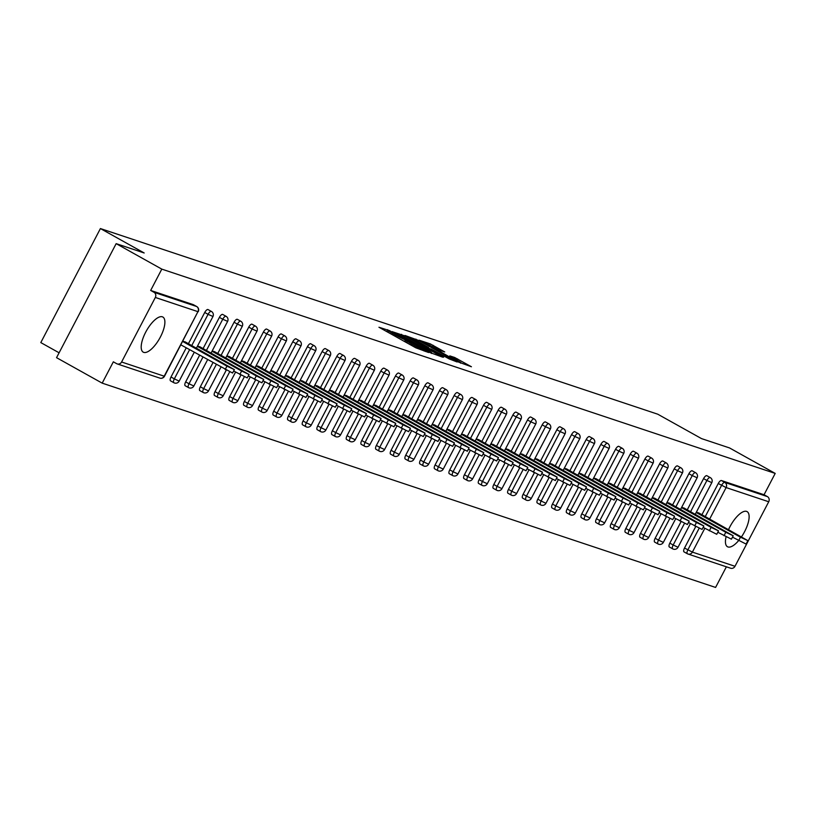 <?xml version="1.0" encoding="UTF-8"?>
<svg xmlns="http://www.w3.org/2000/svg" width="816" height="816" viewBox="0 0 816 816"><rect width="100%" height="100%" fill="white"/><g stroke="black" fill="none" stroke-linecap="round" stroke-linejoin="round"><path stroke-width="1.22" d="M389.711 330.694L378.95 327.247L415.783 347.789L428.563 352.512L424.422 350.492A8.099 0.541 27.6 0 1 414.926 345.851L411.856 344.138A8.099 0.541 27.6 0 1 407.633 341.374A8.099 0.541 27.6 0 1 408.265 341.476L405.399 339.874A8.099 0.541 27.6 0 1 395.893 335.233L392.822 333.52A8.099 0.541 27.6 0 1 388.6 330.755A8.099 0.541 27.6 0 1 389.232 330.857L390.64 331.296L389.711 330.694M741.52 536.795A20.114 7.619 119.2 0 0 747.079 511.612A20.114 7.619 119.2 0 0 746.579 511.387A20.114 7.619 119.2 0 0 728.566 529.574M726.056 536.826A20.114 7.619 119.2 0 0 727.474 546.74A20.114 7.619 119.2 0 0 727.984 546.965A20.114 7.619 119.2 0 0 738.643 540.59M162.343 316.802A20.114 7.619 119.2 0 0 146.044 331.51A20.114 7.619 119.2 0 0 143.239 352.155A20.114 7.619 119.2 0 0 143.738 352.379A20.114 7.619 119.2 0 0 160.038 337.671A20.114 7.619 119.2 0 0 162.843 317.026A20.114 7.619 119.2 0 0 162.343 316.802M444.73 351.941L430.307 343.893L419.22 340.231L457.368 361.641L471.424 366.751L454.655 357.479L449.8 355.888L460.836 362.528L452.37 358.561L424.595 342.72L440.069 350.39L444.73 351.941M121.594 361.998L164.2 376.196L197.941 311.661L155.336 297.463L121.594 361.998A3.866 3.57 -71.6 0 1 116.678 363.681L113.342 361.814L102.194 383.143L56.549 357.673L116.158 243.647L144.187 252.98L100.409 228.562L657.747 414.191L701.525 438.61L729.545 447.943L775.2 473.413L161.803 269.117L150.664 290.445L154 292.301L196.605 306.49L193.27 304.633L150.664 290.445M116.158 243.647L161.803 269.117M404.573 335.784L391.833 331.541L428.655 352.084L442.721 357.194L404.573 335.784L403.971 336.926M405.062 335.488L418.924 340.558L457.072 361.967L449.249 358.938L431.338 349.156L428.053 348.095L429.369 348.962L443.629 357.204L405.001 335.6M100.409 228.562L40.8 342.587L59.099 352.798M155.336 297.463A3.866 3.57 -71.6 0 0 154 292.301M775.2 473.413L764.051 494.741L767.387 496.597A3.866 3.57 108.4 0 1 768.723 501.758L734.992 566.294A3.866 3.57 108.4 0 1 730.636 568.222L688.031 554.033A3.866 3.57 108.4 0 1 687.47 553.789A3.866 1.469 -60.8 0 1 687.368 553.748A3.866 1.469 -60.8 0 1 687.847 549.892L699.149 528.268M726.373 566.804L715.591 587.438L102.194 383.143M187.099 342.944L182.886 341.068M687.286 553.687L684.134 551.922A3.866 1.469 -60.8 0 1 684.032 551.881A3.866 1.469 -60.8 0 1 684.512 548.036L695.752 526.534M701.933 514.712L718.253 483.5A3.866 1.469 -60.8 0 1 721.446 480.542L724.781 482.409L767.387 496.597M764.051 494.741L721.446 480.542M687.256 509.827L703.576 478.615A3.866 1.469 -60.8 0 1 706.778 475.657A3.866 1.469 -60.8 0 1 706.87 475.708A3.866 1.469 -60.8 0 1 706.962 475.759M669.457 547.036A3.866 1.469 -60.8 0 1 669.365 546.995A3.866 1.469 -60.8 0 1 669.834 543.15L681.074 521.648M672.588 504.941L688.908 473.729A3.866 1.469 -60.8 0 1 692.101 470.771A3.866 1.469 -60.8 0 1 692.203 470.812A3.866 1.469 -60.8 0 1 692.284 470.873M654.789 542.15A3.866 1.469 -60.8 0 1 654.697 542.11A3.866 1.469 -60.8 0 1 655.166 538.264L666.407 516.763M657.92 500.055L674.23 468.833A3.866 1.469 -60.8 0 1 677.433 465.885A3.866 1.469 -60.8 0 1 677.525 465.926A3.866 1.469 -60.8 0 1 677.617 465.987M640.121 537.265A3.866 1.469 -60.8 0 1 640.019 537.224A3.866 1.469 -60.8 0 1 640.499 533.378L651.729 511.877M643.243 495.159L659.563 463.947A3.866 1.469 -60.8 0 1 662.765 460.999A3.866 1.469 -60.8 0 1 662.857 461.04A3.866 1.469 -60.8 0 1 662.949 461.101M625.444 532.379A3.866 1.469 -60.8 0 1 625.352 532.338A3.866 1.469 -60.8 0 1 625.821 528.493L637.061 506.991M628.575 490.273L644.895 459.061A3.866 1.469 -60.8 0 1 648.088 456.113A3.866 1.469 -60.8 0 1 648.19 456.154A3.866 1.469 -60.8 0 1 648.271 456.215M610.776 527.493A3.866 1.469 -60.8 0 1 610.674 527.452A3.866 1.469 -60.8 0 1 611.153 523.597L622.394 502.105M613.897 485.387L630.217 454.175A3.866 1.469 -60.8 0 1 633.42 451.228A3.866 1.469 -60.8 0 1 633.512 451.268A3.866 1.469 -60.8 0 1 633.604 451.33M596.098 522.607A3.866 1.469 -60.8 0 1 596.006 522.566A3.866 1.469 -60.8 0 1 596.476 518.711L607.716 497.219M599.23 480.502L615.55 449.29A3.866 1.469 -60.8 0 1 618.742 446.342A3.866 1.469 -60.8 0 1 618.844 446.383A3.866 1.469 -60.8 0 1 618.926 446.444M581.431 517.721A3.866 1.469 -60.8 0 1 581.339 517.681A3.866 1.469 -60.8 0 1 581.808 513.825L593.048 492.334M584.562 475.616L600.872 444.404A3.866 1.469 -60.8 0 1 604.075 441.456A3.866 1.469 -60.8 0 1 604.166 441.497A3.866 1.469 -60.8 0 1 604.258 441.558M566.763 512.836A3.866 1.469 -60.8 0 1 566.661 512.785A3.866 1.469 -60.8 0 1 567.14 508.939L578.371 487.448M569.884 470.73L586.204 439.518A3.866 1.469 -60.8 0 1 589.407 436.57A3.866 1.469 -60.8 0 1 589.499 436.611A3.866 1.469 -60.8 0 1 589.591 436.672M552.085 507.95A3.866 1.469 -60.8 0 1 551.993 507.899A3.866 1.469 -60.8 0 1 552.463 504.053L563.703 482.562M555.217 465.844L571.537 434.632A3.866 1.469 -60.8 0 1 574.729 431.684A3.866 1.469 -60.8 0 1 574.831 431.725A3.866 1.469 -60.8 0 1 574.913 431.786M537.418 503.064A3.866 1.469 -60.8 0 1 537.316 503.013A3.866 1.469 -60.8 0 1 537.795 499.168L549.035 477.676M540.539 460.958L556.859 429.746A3.866 1.469 -60.8 0 1 560.062 426.799A3.866 1.469 -60.8 0 1 560.153 426.839A3.866 1.469 -60.8 0 1 560.245 426.901M522.74 498.168A3.866 1.469 -60.8 0 1 522.648 498.127A3.866 1.469 -60.8 0 1 523.117 494.282L534.358 472.78M525.871 456.073L542.191 424.861A3.866 1.469 -60.8 0 1 545.384 421.913A3.866 1.469 -60.8 0 1 545.486 421.954A3.866 1.469 -60.8 0 1 545.567 422.015M508.072 493.282A3.866 1.469 -60.8 0 1 507.98 493.241A3.866 1.469 -60.8 0 1 508.45 489.396L519.69 467.894M511.204 451.187L527.513 419.975A3.866 1.469 -60.8 0 1 530.716 417.017A3.866 1.469 -60.8 0 1 530.808 417.068A3.866 1.469 -60.8 0 1 530.9 417.119M493.405 488.396A3.866 1.469 -60.8 0 1 493.303 488.356A3.866 1.469 -60.8 0 1 493.782 484.51L505.012 463.009M496.526 446.301L512.846 415.089A3.866 1.469 -60.8 0 1 516.049 412.131A3.866 1.469 -60.8 0 1 516.14 412.182A3.866 1.469 -60.8 0 1 516.222 412.233M478.727 483.511A3.866 1.469 -60.8 0 1 478.635 483.47A3.866 1.469 -60.8 0 1 479.104 479.624L490.345 458.123M481.858 441.415L498.168 410.203A3.866 1.469 -60.8 0 1 501.371 407.245A3.866 1.469 -60.8 0 1 501.473 407.286A3.866 1.469 -60.8 0 1 501.554 407.347M464.059 478.625A3.866 1.469 -60.8 0 1 463.957 478.584A3.866 1.469 -60.8 0 1 464.437 474.739L475.677 453.237M467.18 436.529L483.5 405.317A3.866 1.469 -60.8 0 1 486.703 402.359A3.866 1.469 -60.8 0 1 486.795 402.4A3.866 1.469 -60.8 0 1 486.887 402.461M449.381 473.739A3.866 1.469 -60.8 0 1 449.29 473.698A3.866 1.469 -60.8 0 1 449.759 469.853L460.999 448.351M452.513 431.644L468.833 400.421A3.866 1.469 -60.8 0 1 472.025 397.474A3.866 1.469 -60.8 0 1 472.127 397.514A3.866 1.469 -60.8 0 1 472.209 397.576M434.714 468.853A3.866 1.469 -60.8 0 1 434.612 468.812A3.866 1.469 -60.8 0 1 435.091 464.967L446.332 443.465M437.835 426.748L454.155 395.536A3.866 1.469 -60.8 0 1 457.358 392.588A3.866 1.469 -60.8 0 1 457.45 392.629A3.866 1.469 -60.8 0 1 457.541 392.69M420.046 463.967A3.866 1.469 -60.8 0 1 419.944 463.927A3.866 1.469 -60.8 0 1 420.424 460.071L431.654 438.58M423.167 421.862L439.487 390.65A3.866 1.469 -60.8 0 1 442.68 387.702A3.866 1.469 -60.8 0 1 442.782 387.743A3.866 1.469 -60.8 0 1 442.864 387.804M405.368 459.082A3.866 1.469 -60.8 0 1 405.277 459.041A3.866 1.469 -60.8 0 1 405.746 455.185L416.986 433.694M408.5 416.976L424.81 385.764A3.866 1.469 -60.8 0 1 428.012 382.816A3.866 1.469 -60.8 0 1 428.114 382.857A3.866 1.469 -60.8 0 1 428.196 382.918M390.701 454.196A3.866 1.469 -60.8 0 1 390.599 454.155A3.866 1.469 -60.8 0 1 391.078 450.299L402.319 428.808M393.822 412.09L410.142 380.878A3.866 1.469 -60.8 0 1 413.345 377.93A3.866 1.469 -60.8 0 1 413.437 377.971A3.866 1.469 -60.8 0 1 413.528 378.032M376.023 449.31A3.866 1.469 -60.8 0 1 375.931 449.269A3.866 1.469 -60.8 0 1 376.4 445.414L387.641 423.922M379.154 407.204L395.474 375.992A3.866 1.469 -60.8 0 1 398.667 373.045A3.866 1.469 -60.8 0 1 398.769 373.085A3.866 1.469 -60.8 0 1 398.851 373.147M361.355 444.424A3.866 1.469 -60.8 0 1 361.253 444.373A3.866 1.469 -60.8 0 1 361.733 440.528L372.973 419.036M364.477 402.319L380.797 371.107A3.866 1.469 -60.8 0 1 383.999 368.159A3.866 1.469 -60.8 0 1 384.091 368.2A3.866 1.469 -60.8 0 1 384.183 368.261M346.678 439.538A3.866 1.469 -60.8 0 1 346.586 439.487A3.866 1.469 -60.8 0 1 347.055 435.642L358.295 414.151M349.809 397.433L366.129 366.221A3.866 1.469 -60.8 0 1 369.322 363.273A3.866 1.469 -60.8 0 1 369.424 363.314A3.866 1.469 -60.8 0 1 369.505 363.375M332.01 434.642A3.866 1.469 -60.8 0 1 331.918 434.602A3.866 1.469 -60.8 0 1 332.387 430.756L343.628 409.255M335.141 392.547L351.451 361.335A3.866 1.469 -60.8 0 1 354.654 358.387A3.866 1.469 -60.8 0 1 354.746 358.428A3.866 1.469 -60.8 0 1 354.838 358.489M317.342 429.757A3.866 1.469 -60.8 0 1 317.24 429.716A3.866 1.469 -60.8 0 1 317.72 425.87L328.95 404.369M320.464 387.661L336.784 356.449A3.866 1.469 -60.8 0 1 339.986 353.491A3.866 1.469 -60.8 0 1 340.078 353.542A3.866 1.469 -60.8 0 1 340.17 353.603M302.665 424.871A3.866 1.469 -60.8 0 1 302.573 424.83A3.866 1.469 -60.8 0 1 303.042 420.985L314.282 399.483M305.796 382.775L322.116 351.563A3.866 1.469 -60.8 0 1 325.309 348.605A3.866 1.469 -60.8 0 1 325.411 348.656A3.866 1.469 -60.8 0 1 325.492 348.707M287.997 419.985A3.866 1.469 -60.8 0 1 287.895 419.944A3.866 1.469 -60.8 0 1 288.374 416.099L299.615 394.597M291.118 377.89L307.438 346.678A3.866 1.469 -60.8 0 1 310.641 343.72A3.866 1.469 -60.8 0 1 310.733 343.76A3.866 1.469 -60.8 0 1 310.825 343.822M273.319 415.099A3.866 1.469 -60.8 0 1 273.227 415.058A3.866 1.469 -60.8 0 1 273.697 411.213L284.937 389.711M276.451 373.004L292.771 341.792A3.866 1.469 -60.8 0 1 295.963 338.834A3.866 1.469 -60.8 0 1 296.065 338.875A3.866 1.469 -60.8 0 1 296.147 338.936M258.652 410.213A3.866 1.469 -60.8 0 1 258.56 410.173A3.866 1.469 -60.8 0 1 259.029 406.327L270.269 384.826M261.783 368.118L278.093 336.896A3.866 1.469 -60.8 0 1 281.296 333.948A3.866 1.469 -60.8 0 1 281.387 333.989A3.866 1.469 -60.8 0 1 281.479 334.05M243.984 405.328A3.866 1.469 -60.8 0 1 243.882 405.287A3.866 1.469 -60.8 0 1 244.361 401.441L255.592 379.94M247.105 363.222L263.425 332.01A3.866 1.469 -60.8 0 1 266.628 329.062A3.866 1.469 -60.8 0 1 266.72 329.103A3.866 1.469 -60.8 0 1 266.812 329.164M229.306 400.442A3.866 1.469 -60.8 0 1 229.214 400.401A3.866 1.469 -60.8 0 1 229.684 396.556L240.924 375.054M232.438 358.336L248.758 327.124A3.866 1.469 -60.8 0 1 251.95 324.176A3.866 1.469 -60.8 0 1 252.052 324.217A3.866 1.469 -60.8 0 1 252.134 324.278M214.639 395.556A3.866 1.469 -60.8 0 1 214.537 395.515A3.866 1.469 -60.8 0 1 215.016 391.66L226.256 370.168M217.76 353.45L234.08 322.238A3.866 1.469 -60.8 0 1 237.283 319.291A3.866 1.469 -60.8 0 1 237.374 319.331A3.866 1.469 -60.8 0 1 237.466 319.393M199.961 390.67A3.866 1.469 -60.8 0 1 199.869 390.629A3.866 1.469 -60.8 0 1 200.338 386.774L212.915 362.732M203.092 348.565L219.412 317.353A3.866 1.469 -60.8 0 1 222.605 314.405A3.866 1.469 -60.8 0 1 222.707 314.446A3.866 1.469 -60.8 0 1 222.788 314.507M185.293 385.784A3.866 1.469 -60.8 0 1 185.201 385.744A3.866 1.469 -60.8 0 1 185.671 381.888L199.573 355.297M188.425 343.679L204.734 312.467A3.866 1.469 -60.8 0 1 207.937 309.519A3.866 1.469 -60.8 0 1 208.029 309.56A3.866 1.469 -60.8 0 1 208.121 309.621M170.626 380.899A3.866 1.469 -60.8 0 1 170.524 380.848A3.866 1.469 -60.8 0 1 171.003 377.002L186.242 347.851M201.766 347.83L197.564 345.953M216.434 352.716L212.231 350.839M231.112 357.602L226.899 355.725M245.779 362.488L241.577 360.611M260.457 367.373L256.244 365.507M275.125 372.259L270.922 370.393M289.792 377.145L285.59 375.278M304.47 382.031L300.257 380.164M319.138 386.917L314.935 385.05M333.815 391.802L329.603 389.936M348.483 396.698L344.281 394.822M363.161 401.584L358.948 399.707M377.828 406.47L373.626 404.593M392.496 411.356L388.294 409.479M407.174 416.242L402.961 414.365M421.841 421.127L417.639 419.251M436.519 426.013L432.307 424.136M451.187 430.899L446.984 429.032M465.854 435.785L461.652 433.918M480.532 440.671L476.32 438.804M495.2 445.556L490.997 443.69M509.878 450.442L505.665 448.576M524.545 455.328L520.343 453.461M539.213 460.214L535.01 458.347M553.891 465.11L549.678 463.233M568.558 469.996L564.356 468.119M583.236 474.881L579.023 473.005M597.904 479.767L593.701 477.89M612.571 484.653L608.369 482.776M627.249 489.539L623.036 487.662M641.917 494.425L637.714 492.548M656.594 499.31L652.382 497.444M671.262 504.196L667.06 502.33M685.94 509.082L681.727 507.215M700.607 513.968L696.405 512.101M394.587 332.642L431.113 352.716A8.099 0.541 27.6 0 0 431.746 352.818A8.099 0.541 27.6 0 0 427.523 350.054L405.43 337.722A8.099 0.541 27.6 0 0 395.923 333.081L394.587 332.642M418.812 341.955L410.336 337.997L413.875 340.313L428.675 347.596L418.812 341.955M225.165 369.566L226.95 366.149L234.365 369.617L232.58 373.034L180.897 344.872M234.365 369.617L184.997 341.771M226.95 366.149L182.682 341.455M239.833 374.452L241.618 371.035L249.043 374.503L247.248 377.92L233.641 371.005M249.043 374.503L199.675 346.657M241.618 371.035L197.36 346.341M254.5 379.338L256.295 375.921L263.711 379.389L261.926 382.816L248.319 375.89M263.711 379.389L214.343 351.543M256.295 375.921L212.027 351.227M269.178 384.234L270.963 380.807L278.389 384.275L276.593 387.702L262.987 380.776M278.389 384.275L229.021 356.429M270.963 380.807L226.705 356.113M283.846 389.12L285.641 385.693L293.056 389.161L291.271 392.588L277.664 385.662M293.056 389.161L243.688 361.315M285.641 385.693L241.373 360.998M298.523 394.006L300.308 390.578L307.724 394.046L305.939 397.474L292.332 390.548M307.724 394.046L258.356 366.211M300.308 390.578L256.04 365.884M313.191 398.891L314.976 395.464L322.402 398.932L320.617 402.359L307 395.434M322.402 398.932L273.034 371.096M314.976 395.464L270.718 370.77M327.869 403.777L329.654 400.35L337.069 403.828L335.284 407.245L321.677 400.319M337.069 403.828L287.701 375.982M329.654 400.35L285.386 375.656M342.536 408.663L344.321 405.246L351.747 408.714L349.952 412.131L336.345 405.205M351.747 408.714L302.379 380.868M344.321 405.246L300.064 380.552M357.204 413.549L358.999 410.132L366.415 413.6L364.63 417.017L351.023 410.101M366.415 413.6L317.047 385.754M358.999 410.132L314.731 385.438M371.882 418.435L373.667 415.018L381.082 418.486L379.297 421.903L365.69 414.987M381.082 418.486L331.714 390.64M373.667 415.018L329.409 390.323M386.549 423.32L388.334 419.903L395.76 423.371L393.975 426.788L380.358 419.873M395.76 423.371L346.392 395.525M388.334 419.903L344.077 395.209M401.227 428.206L403.012 424.789L410.428 428.257L408.643 431.674L395.036 424.759M410.428 428.257L361.06 400.411M403.012 424.789L358.744 400.095M415.895 433.092L417.68 429.675L425.105 433.143L423.31 436.56L409.703 429.644M425.105 433.143L375.737 405.297M417.68 429.675L373.422 404.981M430.562 437.978L432.358 434.561L439.773 438.029L437.988 441.446L424.381 434.53M439.773 438.029L390.405 410.183M432.358 434.561L388.09 409.867M445.24 442.864L447.025 439.447L454.451 442.915L452.656 446.332L439.049 439.416M454.451 442.915L405.073 415.069M447.025 439.447L402.767 414.752M459.908 447.76L461.703 444.332L469.118 447.8L467.333 451.228L453.716 444.302M469.118 447.8L419.75 419.954M461.703 444.332L417.435 419.638M474.586 452.645L476.371 449.218L483.786 452.686L482.001 456.113L468.394 449.188M483.786 452.686L434.418 424.84M476.371 449.218L432.103 424.524M489.253 457.531L491.038 454.104L498.464 457.572L496.669 460.999L483.062 454.073M498.464 457.572L449.096 429.726M491.038 454.104L446.78 429.41M503.921 462.417L505.716 458.99L513.131 462.458L511.346 465.885L497.74 458.959M513.131 462.458L463.763 434.622M505.716 458.99L461.448 434.296M518.599 467.303L520.384 463.876L527.809 467.344L526.014 470.771L512.407 463.845M527.809 467.344L478.431 439.508M520.384 463.876L476.126 439.181M533.266 472.189L535.061 468.772L542.477 472.24L540.692 475.657L527.085 468.731M542.477 472.24L493.109 444.394M535.061 468.772L490.793 444.077M547.944 477.074L549.729 473.657L557.144 477.125L555.359 480.542L541.753 473.617M557.144 477.125L507.776 449.279M549.729 473.657L505.461 448.963M562.612 481.96L564.397 478.543L571.822 482.011L570.027 485.428L556.42 478.513M571.822 482.011L522.454 454.165M564.397 478.543L520.139 453.849M577.279 486.846L579.074 483.429L586.49 486.897L584.705 490.314L571.098 483.398M586.49 486.897L537.122 459.051M579.074 483.429L534.806 458.735M591.957 491.732L593.742 488.315L601.168 491.783L599.372 495.2L585.766 488.284M601.168 491.783L551.789 463.937M593.742 488.315L549.484 463.621M606.625 496.618L608.42 493.201L615.835 496.669L614.05 500.086L600.443 493.17M615.835 496.669L566.467 468.823M608.42 493.201L564.152 468.506M621.302 501.503L623.087 498.086L630.503 501.554L628.718 504.971L615.111 498.056M630.503 501.554L581.135 473.708M623.087 498.086L578.819 473.392M635.97 506.389L637.755 502.972L645.181 506.44L643.396 509.857L629.779 502.942M645.181 506.44L595.813 478.594M637.755 502.972L593.497 478.278M650.638 511.275L652.433 507.858L659.848 511.326L658.063 514.753L644.456 507.827M659.848 511.326L610.48 483.48M652.433 507.858L608.165 483.164M665.315 516.171L667.1 512.744L674.526 516.212L672.731 519.639L659.124 512.713M674.526 516.212L625.158 488.366M667.1 512.744L622.843 488.05M679.983 521.057L681.778 517.63L689.194 521.098L687.409 524.525L673.802 517.599M689.194 521.098L639.826 493.252M681.778 517.63L637.51 492.935M694.661 525.943L696.446 522.515L703.861 525.983L702.076 529.411L688.469 522.485M703.861 525.983L654.493 498.148M696.446 522.515L652.188 497.821M709.328 530.828L711.113 527.401L718.539 530.869L716.754 534.296L703.137 527.371M718.539 530.869L669.171 503.033M711.113 527.401L666.856 502.707M724.006 535.714L725.791 532.287L733.207 535.765L731.422 539.182L717.815 532.256M733.207 535.765L683.839 507.919M725.791 532.287L681.523 507.593M738.674 540.6L740.459 537.183L747.884 540.651L746.089 544.068L732.482 537.142M747.884 540.651L698.516 512.805M740.459 537.183L696.201 512.489M386.662 331.551L387.641 329.684M425.411 351.461L425.697 350.911M405.685 342.159L406.664 340.292M159.283 377.869A3.866 3.57 -71.6 0 0 164.2 376.196L164.291 376.023M117.249 363.926L159.854 378.114A3.866 3.866 0 0 0 164.506 376.237L197.941 311.661A3.866 3.57 -71.6 0 0 196.605 306.49A3.866 1.469 -60.8 0 1 196.697 306.53A3.866 1.469 -60.8 0 1 196.819 306.622M768.723 501.758L726.118 487.57L709.675 519.027M704.82 528.309L692.386 552.106L734.992 566.294M684.512 548.036L692.386 552.106A3.866 3.57 108.4 0 1 688.031 554.033A3.866 3.866 0 0 1 687.368 553.748L684.032 551.881M705.269 516.569L721.589 485.357A3.866 1.469 119.2 0 1 724.781 482.409A3.866 3.57 108.4 0 1 726.118 487.57L718.253 483.5M171.003 377.002L174.338 378.869L189.577 349.717M191.76 345.545L208.07 314.333L204.734 312.467M193.361 304.674L196.697 306.53A3.866 3.866 0 0 1 198.237 311.702L198.023 311.477M196.421 348.146L212.915 316.588A3.866 3.866 0 0 0 211.364 311.416A3.866 1.469 -60.8 0 0 211.273 311.375A3.866 1.469 119.2 0 0 208.07 314.333L212.701 316.363M194.239 352.318L179.173 381.123L174.338 378.869A3.866 1.469 -60.8 0 0 173.859 382.714A3.866 3.866 0 0 0 179.173 381.123L178.959 380.909M173.961 382.755A3.866 1.469 -60.8 0 1 173.859 382.714L170.524 380.848M185.671 381.888L189.006 383.755L202.909 357.153M206.428 350.431L222.748 319.219L219.412 317.353M200.338 386.774L203.674 388.64L216.25 364.599M221.095 355.317L237.415 324.105L234.08 322.238M215.016 391.66L218.351 393.526L229.653 371.902M235.773 360.203L252.093 328.991L248.758 327.124M229.684 396.556L233.019 398.412L244.331 376.788M250.441 365.089L266.761 333.877L263.425 332.01M244.361 401.441L247.697 403.298L258.998 381.674M265.118 369.974L281.428 338.762L278.093 336.896M259.029 406.327L262.364 408.184L273.666 386.56M279.786 374.86L296.106 343.648L292.771 341.792M273.697 411.213L277.032 413.069L288.344 391.445M294.454 379.746L310.774 348.534L307.438 346.678M288.374 416.099L291.71 417.955L303.011 396.331M309.131 384.632L325.451 353.42L322.116 351.563M303.042 420.985L306.377 422.841L317.689 401.217M323.799 389.518L340.119 358.306L336.784 356.449M317.72 425.87L321.055 427.727L332.357 406.103M338.477 394.403L354.787 363.191L351.451 361.335M332.387 430.756L335.723 432.613L347.024 410.989M353.144 399.289L369.464 368.077L366.129 366.221M347.055 435.642L350.39 437.509L361.702 415.874M367.812 404.175L384.132 372.963L380.797 371.107M361.733 440.528L365.068 442.394L376.37 420.76M382.49 409.071L398.81 377.849L395.474 375.992M376.4 445.414L379.736 447.28L391.048 425.656M397.157 413.957L413.477 382.745L410.142 380.878M391.078 450.299L394.414 452.166L405.715 430.542M411.835 418.843L428.145 387.631L424.81 385.764M405.746 455.185L409.081 457.052L420.383 435.428M426.503 423.728L442.823 392.516L439.487 390.65M420.424 460.071L423.749 461.938L435.061 440.314M441.17 428.614L457.49 397.402L454.155 395.536M435.091 464.967L438.427 466.823L449.728 445.199M455.848 433.5L472.168 402.288L468.833 400.421M449.759 469.853L453.094 471.709L464.406 450.085M470.516 438.386L486.836 407.174L483.5 405.317M464.437 474.739L467.772 476.595L479.074 454.971M485.194 443.272L501.503 412.06L498.168 410.203M479.104 479.624L482.44 481.481L493.751 459.857M499.861 448.157L516.181 416.945L512.846 415.089M493.782 484.51L497.117 486.367L508.419 464.743M514.539 453.043L530.849 421.831L527.513 419.975M508.45 489.396L511.785 491.252L523.087 469.628M529.207 457.929L545.527 426.717L542.191 424.861M523.117 494.282L526.453 496.138L537.764 474.514M543.874 462.815L560.194 431.603L556.859 429.746M537.795 499.168L541.13 501.034L552.432 479.4M558.552 467.701L574.872 436.489L571.537 434.632M552.463 504.053L555.798 505.92L567.11 484.286M573.22 472.597L589.54 441.374L586.204 439.518M567.14 508.939L570.476 510.806L581.777 489.172M587.897 477.482L604.207 446.27L600.872 444.404M581.808 513.825L585.143 515.692L596.445 494.068M602.565 482.368L618.885 451.156L615.55 449.29M596.476 518.711L599.811 520.577L611.123 498.953M617.233 487.254L633.553 456.042L630.217 454.175M611.153 523.597L614.489 525.463L625.79 503.839M631.91 492.14L648.23 460.928L644.895 459.061M625.821 528.493L629.156 530.349L640.468 508.725M646.578 497.026L662.898 465.814L659.563 463.947M640.499 533.378L643.834 535.235L655.136 513.611M661.256 501.911L677.566 470.699L674.23 468.833M655.166 538.264L658.502 540.121L669.803 518.497M675.923 506.797L692.243 475.585L688.908 473.729M669.834 543.15L673.169 545.006L684.481 523.382M690.591 511.683L706.911 480.471L703.576 478.615M208.029 309.56L211.364 311.416A3.866 1.469 -60.8 0 1 211.487 311.508M211.089 353.032L227.582 321.473A3.866 3.866 0 0 0 226.042 316.302A3.866 1.469 -60.8 0 0 225.94 316.261A3.866 1.469 119.2 0 0 222.748 319.219L227.368 321.259M207.57 359.754L193.841 386.009L189.006 383.755A3.866 1.469 -60.8 0 0 188.527 387.6A3.866 3.866 0 0 0 193.841 386.009L193.637 385.795M188.629 387.641A3.866 1.469 -60.8 0 1 188.527 387.6L185.201 385.744M222.707 314.446L226.042 316.302A3.866 1.469 -60.8 0 1 226.154 316.394M225.757 357.918L242.26 326.359A3.866 3.866 0 0 0 240.71 321.198A3.866 1.469 -60.8 0 0 240.618 321.147A3.866 1.469 119.2 0 0 237.415 324.105L242.036 326.145M220.912 367.2L208.519 390.905L203.674 388.64A3.866 1.469 -60.8 0 0 203.204 392.486A3.866 3.866 0 0 0 208.519 390.905L208.304 390.68M203.296 392.527A3.866 1.469 -60.8 0 1 203.204 392.486L199.869 390.629M237.374 319.331L240.71 321.198A3.866 1.469 -60.8 0 1 240.832 321.28M240.434 362.804L256.928 331.255A3.866 3.866 0 0 0 255.388 326.084A3.866 1.469 -60.8 0 0 255.286 326.033A3.866 1.469 119.2 0 0 252.093 328.991L256.714 331.031M235.579 372.086L223.186 395.791L218.351 393.526A3.866 1.469 -60.8 0 0 217.872 397.372A3.866 3.866 0 0 0 223.186 395.791L222.972 395.566M217.974 397.412A3.866 1.469 -60.8 0 1 217.872 397.372L214.537 395.515M252.052 324.217L255.388 326.084A3.866 1.469 -60.8 0 1 255.5 326.165M255.102 367.69L271.595 336.141A3.866 3.866 0 0 0 270.055 330.97A3.866 1.469 -60.8 0 0 269.963 330.929A3.866 1.469 119.2 0 0 266.761 333.877L271.381 335.917M250.247 376.972L237.864 400.676L233.019 398.412A3.866 1.469 -60.8 0 0 232.55 402.257A3.866 3.866 0 0 0 237.864 400.676L237.65 400.452M232.642 402.298A3.866 1.469 -60.8 0 1 232.55 402.257L229.214 400.401M266.72 329.103L270.055 330.97A3.866 1.469 -60.8 0 1 270.178 331.051M269.78 372.575L286.273 341.027A3.866 3.866 0 0 0 284.723 335.855A3.866 1.469 -60.8 0 0 284.631 335.815A3.866 1.469 119.2 0 0 281.428 338.762L286.059 340.802M264.925 381.857L252.532 405.562L247.697 403.298A3.866 1.469 -60.8 0 0 247.217 407.143A3.866 3.866 0 0 0 252.532 405.562L252.317 405.338M247.319 407.184A3.866 1.469 -60.8 0 1 247.217 407.143L243.882 405.287M281.387 333.989L284.723 335.855A3.866 1.469 -60.8 0 1 284.845 335.937M284.447 377.461L300.941 345.913A3.866 3.866 0 0 0 299.401 340.741A3.866 1.469 -60.8 0 0 299.299 340.7A3.866 1.469 119.2 0 0 296.106 343.648L300.727 345.688M279.592 386.743L267.199 410.448L262.364 408.184A3.866 1.469 -60.8 0 0 261.895 412.029A3.866 3.866 0 0 0 267.199 410.448L266.995 410.224M261.987 412.08A3.866 1.469 -60.8 0 1 261.895 412.029L258.56 410.173M296.065 338.875L299.401 340.741A3.866 1.469 -60.8 0 1 299.513 340.833M299.115 382.347L315.619 350.798A3.866 3.866 0 0 0 314.068 345.627A3.866 1.469 -60.8 0 0 313.976 345.586A3.866 1.469 119.2 0 0 310.774 348.534L315.394 350.574M294.27 391.629L281.877 415.334L277.032 413.069A3.866 1.469 -60.8 0 0 276.563 416.915A3.866 3.866 0 0 0 281.877 415.334L281.663 415.109M276.655 416.966A3.866 1.469 -60.8 0 1 276.563 416.915L273.227 415.058M310.733 343.76L314.068 345.627A3.866 1.469 -60.8 0 1 314.191 345.719M313.793 387.233L330.286 355.684A3.866 3.866 0 0 0 328.746 350.513A3.866 1.469 -60.8 0 0 328.644 350.472A3.866 1.469 119.2 0 0 325.451 353.42L330.072 355.46M308.938 396.515L296.545 420.22L291.71 417.955A3.866 1.469 -60.8 0 0 291.23 421.811A3.866 3.866 0 0 0 296.545 420.22L296.341 419.995M291.332 421.852A3.866 1.469 -60.8 0 1 291.23 421.811L287.895 419.944M325.411 348.656L328.746 350.513A3.866 1.469 -60.8 0 1 328.858 350.605M328.46 392.119L344.954 360.57A3.866 3.866 0 0 0 343.414 355.399A3.866 1.469 -60.8 0 0 343.322 355.358A3.866 1.469 119.2 0 0 340.119 358.306L344.74 360.346M323.615 401.401L311.222 425.105L306.377 422.841A3.866 1.469 -60.8 0 0 305.908 426.697A3.866 3.866 0 0 0 311.222 425.105L311.008 424.881M306 426.737A3.866 1.469 -60.8 0 1 305.908 426.697L302.573 424.83M340.078 353.542L343.414 355.399A3.866 1.469 -60.8 0 1 343.536 355.49M343.138 397.004L359.632 365.456A3.866 3.866 0 0 0 358.081 360.284A3.866 1.469 -60.8 0 0 357.989 360.244A3.866 1.469 119.2 0 0 354.787 363.191L359.417 365.231M338.283 406.286L325.89 429.991L321.055 427.727A3.866 1.469 -60.8 0 0 320.576 431.582A3.866 3.866 0 0 0 325.89 429.991L325.676 429.777M320.678 431.623A3.866 1.469 -60.8 0 1 320.576 431.582L317.24 429.716M354.746 358.428L358.081 360.284A3.866 1.469 -60.8 0 1 358.204 360.376M357.806 401.89L374.299 370.342A3.866 3.866 0 0 0 372.759 365.17A3.866 1.469 -60.8 0 0 372.657 365.129A3.866 1.469 119.2 0 0 369.464 368.077L374.085 370.117M352.951 411.172L340.558 434.877L335.723 432.613A3.866 1.469 -60.8 0 0 335.254 436.468A3.866 3.866 0 0 0 340.558 434.877L340.354 434.663M335.345 436.509A3.866 1.469 -60.8 0 1 335.254 436.468L331.918 434.602M369.424 363.314L372.759 365.17A3.866 1.469 -60.8 0 1 372.871 365.262M372.473 406.776L388.977 375.227A3.866 3.866 0 0 0 387.427 370.056A3.866 1.469 -60.8 0 0 387.335 370.015A3.866 1.469 119.2 0 0 384.132 372.963L388.763 375.003M367.628 416.058L355.235 439.763L350.39 437.509A3.866 1.469 -60.8 0 0 349.921 441.354A3.866 3.866 0 0 0 355.235 439.763L355.021 439.549M350.013 441.395A3.866 1.469 -60.8 0 1 349.921 441.354L346.586 439.487M384.091 368.2L387.427 370.056A3.866 1.469 -60.8 0 1 387.549 370.148M387.151 411.672L403.645 380.113A3.866 3.866 0 0 0 402.104 374.942A3.866 1.469 -60.8 0 0 402.002 374.901A3.866 1.469 119.2 0 0 398.81 377.849L403.43 379.889M382.296 420.954L369.903 444.649L365.068 442.394A3.866 1.469 -60.8 0 0 364.589 446.24A3.866 3.866 0 0 0 369.903 444.649L369.699 444.434M364.691 446.281A3.866 1.469 -60.8 0 1 364.589 446.24L361.253 444.373M398.769 373.085L402.104 374.942A3.866 1.469 -60.8 0 1 402.217 375.034M401.819 416.558L418.312 384.999A3.866 3.866 0 0 0 416.772 379.828A3.866 1.469 -60.8 0 0 416.68 379.787A3.866 1.469 119.2 0 0 413.477 382.745L418.098 384.775M396.974 425.84L384.581 449.534L379.736 447.28A3.866 1.469 -60.8 0 0 379.267 451.126A3.866 3.866 0 0 0 384.581 449.534L384.367 449.32M379.358 451.166A3.866 1.469 -60.8 0 1 379.267 451.126L375.931 449.269M413.437 377.971L416.772 379.828A3.866 1.469 -60.8 0 1 416.894 379.919M416.497 421.444L432.99 389.885A3.866 3.866 0 0 0 431.45 384.724A3.866 1.469 -60.8 0 0 431.348 384.673A3.866 1.469 119.2 0 0 428.145 387.631L432.776 389.671M411.641 430.726L399.248 454.43L394.414 452.166A3.866 1.469 -60.8 0 0 393.934 456.011A3.866 3.866 0 0 0 399.248 454.43L399.034 454.206M394.036 456.052A3.866 1.469 -60.8 0 1 393.934 456.011L390.599 454.155M428.114 382.857L431.45 384.724A3.866 1.469 -60.8 0 1 431.562 384.805M431.164 426.329L447.658 394.771A3.866 3.866 0 0 0 446.117 389.609A3.866 1.469 -60.8 0 0 446.015 389.558A3.866 1.469 119.2 0 0 442.823 392.516L447.443 394.556M426.309 435.611L413.916 459.316L409.081 457.052A3.866 1.469 -60.8 0 0 408.612 460.897A3.866 3.866 0 0 0 413.916 459.316L413.712 459.092M408.704 460.938A3.866 1.469 -60.8 0 1 408.612 460.897L405.277 459.041M442.782 387.743L446.117 389.609A3.866 1.469 -60.8 0 1 446.24 389.691M445.842 431.215L462.335 399.667A3.866 3.866 0 0 0 460.785 394.495A3.866 1.469 -60.8 0 0 460.693 394.444A3.866 1.469 119.2 0 0 457.49 397.402L462.121 399.442M440.987 440.497L428.594 464.202L423.749 461.938A3.866 1.469 -60.8 0 0 423.28 465.783A3.866 3.866 0 0 0 428.594 464.202L428.38 463.978M423.371 465.824A3.866 1.469 -60.8 0 1 423.28 465.783L419.944 463.927M457.45 392.629L460.785 394.495A3.866 1.469 -60.8 0 1 460.907 394.577M460.51 436.101L477.003 404.552A3.866 3.866 0 0 0 475.463 399.381A3.866 1.469 -60.8 0 0 475.361 399.34A3.866 1.469 119.2 0 0 472.168 402.288L476.789 404.328M455.654 445.383L443.261 469.088L438.427 466.823A3.866 1.469 -60.8 0 0 437.947 470.669A3.866 3.866 0 0 0 443.261 469.088L443.057 468.863M438.049 470.71A3.866 1.469 -60.8 0 1 437.947 470.669L434.612 468.812M472.127 397.514L475.463 399.381A3.866 1.469 -60.8 0 1 475.575 399.463M475.177 440.987L491.671 409.438A3.866 3.866 0 0 0 490.13 404.267A3.866 1.469 -60.8 0 0 490.039 404.226A3.866 1.469 119.2 0 0 486.836 407.174L491.456 409.214M470.332 450.269L457.939 473.974L453.094 471.709A3.866 1.469 -60.8 0 0 452.625 475.555A3.866 3.866 0 0 0 457.939 473.974L457.725 473.749M452.717 475.595A3.866 1.469 -60.8 0 1 452.625 475.555L449.29 473.698M486.795 402.4L490.13 404.267A3.866 1.469 -60.8 0 1 490.253 404.348M489.855 445.873L506.348 414.324A3.866 3.866 0 0 0 504.808 409.153A3.866 1.469 -60.8 0 0 504.706 409.112A3.866 1.469 119.2 0 0 501.503 412.06L506.134 414.1M485 455.155L472.607 478.859L467.772 476.595A3.866 1.469 -60.8 0 0 467.293 480.44A3.866 3.866 0 0 0 472.607 478.859L472.393 478.635M467.395 480.491A3.866 1.469 -60.8 0 1 467.293 480.44L463.957 478.584M501.473 407.286L504.808 409.153A3.866 1.469 -60.8 0 1 504.92 409.244M504.523 450.758L521.016 419.21A3.866 3.866 0 0 0 519.476 414.038A3.866 1.469 -60.8 0 0 519.384 413.998A3.866 1.469 119.2 0 0 516.181 416.945L520.802 418.985M499.667 460.04L487.285 483.745L482.44 481.481A3.866 1.469 -60.8 0 0 481.97 485.326A3.866 3.866 0 0 0 487.285 483.745L487.07 483.521M482.062 485.377A3.866 1.469 -60.8 0 1 481.97 485.326L478.635 483.47M516.14 412.182L519.476 414.038A3.866 1.469 -60.8 0 1 519.598 414.13M519.2 455.644L535.694 424.096A3.866 3.866 0 0 0 534.143 418.924A3.866 1.469 -60.8 0 0 534.052 418.883A3.866 1.469 119.2 0 0 530.849 421.831L535.48 423.871M514.345 464.926L501.952 488.631L497.117 486.367A3.866 1.469 -60.8 0 0 496.638 490.222A3.866 3.866 0 0 0 501.952 488.631L501.738 488.407M496.74 490.263A3.866 1.469 -60.8 0 1 496.638 490.222L493.303 488.356M530.808 417.068L534.143 418.924A3.866 1.469 -60.8 0 1 534.266 419.016M533.868 460.53L550.361 428.981A3.866 3.866 0 0 0 548.821 423.81A3.866 1.469 -60.8 0 0 548.719 423.769A3.866 1.469 119.2 0 0 545.527 426.717L550.147 428.757M529.013 469.812L516.62 493.517L511.785 491.252A3.866 1.469 -60.8 0 0 511.306 495.108A3.866 3.866 0 0 0 516.62 493.517L516.416 493.303M511.408 495.149A3.866 1.469 -60.8 0 1 511.306 495.108L507.98 493.241M545.486 421.954L548.821 423.81A3.866 1.469 -60.8 0 1 548.933 423.902M548.536 465.416L565.039 433.867A3.866 3.866 0 0 0 563.489 428.696A3.866 1.469 -60.8 0 0 563.397 428.655A3.866 1.469 119.2 0 0 560.194 431.603L564.815 433.643M543.691 474.698L531.298 498.403L526.453 496.138A3.866 1.469 -60.8 0 0 525.983 499.994A3.866 3.866 0 0 0 531.298 498.403L531.083 498.188M526.075 500.035A3.866 1.469 -60.8 0 1 525.983 499.994L522.648 498.127M560.153 426.839L563.489 428.696A3.866 1.469 -60.8 0 1 563.611 428.788M563.213 470.302L579.707 438.753A3.866 3.866 0 0 0 578.167 433.582A3.866 1.469 -60.8 0 0 578.065 433.541A3.866 1.469 119.2 0 0 574.872 436.489L579.493 438.529M558.358 479.584L545.965 503.288L541.13 501.034A3.866 1.469 -60.8 0 0 540.651 504.88A3.866 3.866 0 0 0 545.965 503.288L545.751 503.074M540.753 504.92A3.866 1.469 -60.8 0 1 540.651 504.88L537.316 503.013M574.831 431.725L578.167 433.582A3.866 1.469 -60.8 0 1 578.279 433.673M577.881 475.198L594.374 443.639A3.866 3.866 0 0 0 592.834 438.467A3.866 1.469 -60.8 0 0 592.742 438.427A3.866 1.469 119.2 0 0 589.54 441.374L594.16 443.414M573.026 484.469L560.643 508.174L555.798 505.92A3.866 1.469 -60.8 0 0 555.329 509.765A3.866 3.866 0 0 0 560.643 508.174L560.429 507.96M555.421 509.806A3.866 1.469 -60.8 0 1 555.329 509.765L551.993 507.899M589.499 436.611L592.834 438.467A3.866 1.469 -60.8 0 1 592.957 438.559M592.559 480.083L609.052 448.525A3.866 3.866 0 0 0 607.502 443.353A3.866 1.469 -60.8 0 0 607.41 443.312A3.866 1.469 119.2 0 0 604.207 446.27L608.838 448.3M587.704 489.365L575.311 513.06L570.476 510.806A3.866 1.469 -60.8 0 0 569.996 514.651A3.866 3.866 0 0 0 575.311 513.06L575.096 512.846M570.098 514.692A3.866 1.469 -60.8 0 1 569.996 514.651L566.661 512.785M604.166 441.497L607.502 443.353A3.866 1.469 -60.8 0 1 607.624 443.445M607.226 484.969L623.72 453.41A3.866 3.866 0 0 0 622.18 448.239A3.866 1.469 -60.8 0 0 622.078 448.198A3.866 1.469 119.2 0 0 618.885 451.156L623.506 453.196M602.371 494.251L589.978 517.946L585.143 515.692A3.866 1.469 -60.8 0 0 584.674 519.537A3.866 3.866 0 0 0 589.978 517.946L589.774 517.732M584.766 519.578A3.866 1.469 -60.8 0 1 584.674 519.537L581.339 517.681M618.844 446.383L622.18 448.239A3.866 1.469 -60.8 0 1 622.292 448.331M621.894 489.855L638.398 458.296A3.866 3.866 0 0 0 636.847 453.135A3.866 1.469 -60.8 0 0 636.755 453.084A3.866 1.469 119.2 0 0 633.553 456.042L638.173 458.082M617.049 499.137L604.656 522.842L599.811 520.577A3.866 1.469 -60.8 0 0 599.342 524.423A3.866 3.866 0 0 0 604.656 522.842L604.442 522.617M599.434 524.464A3.866 1.469 -60.8 0 1 599.342 524.423L596.006 522.566M633.512 451.268L636.847 453.135A3.866 1.469 -60.8 0 1 636.97 453.217M636.572 494.741L653.065 463.192A3.866 3.866 0 0 0 651.525 458.021A3.866 1.469 -60.8 0 0 651.423 457.97A3.866 1.469 119.2 0 0 648.23 460.928L652.851 462.968M631.717 504.023L619.324 527.728L614.489 525.463A3.866 1.469 -60.8 0 0 614.009 529.309A3.866 3.866 0 0 0 619.324 527.728L619.12 527.503M614.111 529.349A3.866 1.469 -60.8 0 1 614.009 529.309L610.674 527.452M648.19 456.154L651.525 458.021A3.866 1.469 -60.8 0 1 651.637 458.102M651.239 499.627L667.733 468.078A3.866 3.866 0 0 0 666.193 462.907A3.866 1.469 -60.8 0 0 666.101 462.866A3.866 1.469 119.2 0 0 662.898 465.814L667.519 467.854M646.394 508.909L634.001 532.613L629.156 530.349A3.866 1.469 -60.8 0 0 628.687 534.194A3.866 3.866 0 0 0 634.001 532.613L633.787 532.389M628.779 534.235A3.866 1.469 -60.8 0 1 628.687 534.194L625.352 532.338M662.857 461.04L666.193 462.907A3.866 1.469 -60.8 0 1 666.315 462.988M665.917 504.512L682.411 472.964A3.866 3.866 0 0 0 680.86 467.792A3.866 1.469 -60.8 0 0 680.768 467.752A3.866 1.469 119.2 0 0 677.566 470.699L682.196 472.739M661.062 513.794L648.669 537.499L643.834 535.235A3.866 1.469 -60.8 0 0 643.355 539.08A3.866 3.866 0 0 0 648.669 537.499L648.455 537.275M643.457 539.121A3.866 1.469 -60.8 0 1 643.355 539.08L640.019 537.224M677.525 465.926L680.86 467.792A3.866 1.469 -60.8 0 1 680.983 467.874M680.585 509.398L697.078 477.85A3.866 3.866 0 0 0 695.538 472.678A3.866 1.469 -60.8 0 0 695.436 472.637A3.866 1.469 119.2 0 0 692.243 475.585L696.864 477.625M675.73 518.68L663.337 542.385L658.502 540.121A3.866 1.469 -60.8 0 0 658.033 543.966A3.866 3.866 0 0 0 663.337 542.385L663.133 542.161M658.124 544.017A3.866 1.469 -60.8 0 1 658.033 543.966L654.697 542.11M692.203 470.812L695.538 472.678A3.866 1.469 -60.8 0 1 695.65 472.77M695.252 514.284L711.756 482.735A3.866 3.866 0 0 0 710.206 477.564A3.866 1.469 -60.8 0 0 710.114 477.523A3.866 1.469 119.2 0 0 706.911 480.471L711.542 482.511M690.407 523.566L678.014 547.271L673.169 545.006A3.866 1.469 -60.8 0 0 672.7 548.852A3.866 3.866 0 0 0 678.014 547.271L677.8 547.046M672.792 548.903A3.866 1.469 -60.8 0 1 672.7 548.852L669.365 546.995M706.87 475.708L710.206 477.564A3.866 1.469 -60.8 0 1 710.328 477.656M392.231 334.652L392.822 333.52M395.301 336.365L395.893 335.233M404.532 341.516L405.399 339.874M411.264 345.27L411.856 344.138M414.334 346.984L414.926 345.851M424.136 351.033L424.422 350.492M401.044 335.396L401.605 334.325M415.405 340.15L415.956 339.109M418.333 341.69L418.924 340.558M428.186 348.106L428.471 347.555M454.155 358.448L454.655 357.479M457.031 360.06L457.623 358.928M429.767 344.933L430.307 343.893M432.684 346.474L433.276 345.341M387.845 332.204L388.6 330.755M406.868 342.822L407.633 341.374M431.419 353.45L431.746 352.818M428.369 348.167L428.675 347.596M460.51 363.151L460.836 362.528"/></g></svg>
